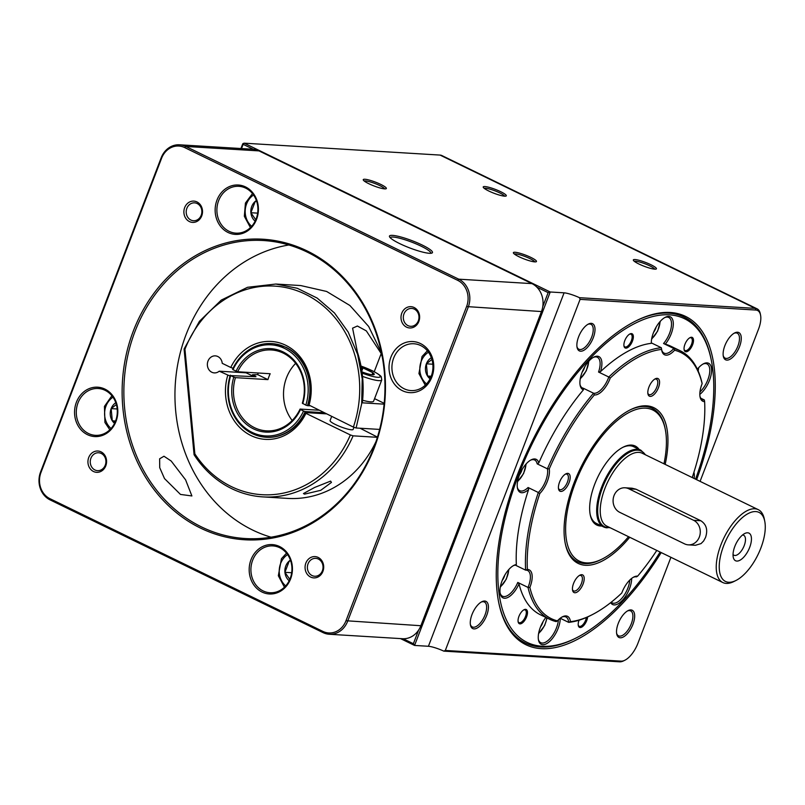 <?xml version="1.0" encoding="UTF-8"?>
<svg xmlns="http://www.w3.org/2000/svg" width="805" height="805" viewBox="0 0 805 805"><rect width="100%" height="100%" fill="white"/><g stroke="black" fill="none" stroke-linecap="round" stroke-linejoin="round"><path stroke-width="1.21" d="M514.375 254.038A11.089 1.831 -159 0 1 529.851 258.566A11.089 1.831 -159 0 1 534.792 261.877M634.34 261.333A11.089 1.831 -159 0 1 649.806 265.861A11.089 1.831 -159 0 1 654.747 269.162M484.218 188.34A11.089 1.831 -159 0 1 499.694 192.868A11.089 1.831 -159 0 1 504.634 196.168M364.263 181.044A11.089 1.831 -159 0 1 379.729 185.573A11.089 1.831 -159 0 1 384.669 188.883M632.116 488.222L636.01 489.219L700.833 520.744C706.438 524.427 708.008 529.992 705.542 537.438L703.64 540.97L701.054 543.596L695.44 545.287M693.618 520.302L628.796 488.786A12.8 11.179 -86.5 0 0 625.052 487.79A12.8 11.179 -86.5 0 0 613.41 497.691A12.8 11.179 -86.5 0 0 619.749 512.342L684.572 543.868A12.8 11.179 -86.5 0 0 688.325 544.854A12.8 11.179 -86.5 0 0 699.958 534.953A12.8 11.179 -86.5 0 0 693.618 520.302L700.833 520.744M430.071 378.823A12.317 10.757 93.5 0 1 427.525 376.036A12.317 10.757 93.5 0 1 426.368 363.82A12.317 10.757 93.5 0 1 431.349 357.732M430.725 377.444L427.525 376.036L426.368 363.82L431.923 359.463M427.525 376.036L431.208 376.257M426.368 363.82L432.828 364.212M289.166 580.767A12.317 10.757 93.5 0 1 284.92 572.325A12.317 10.757 93.5 0 1 289.277 560.984A12.317 10.757 93.5 0 1 290.424 560.119M289.82 579.379L284.92 572.325L289.277 560.984L290.665 560.823M289.277 560.984L290.746 561.075M284.92 572.325L291.672 572.727M255.145 221.174A12.317 10.757 93.5 0 1 250.888 212.731A12.317 10.757 93.5 0 1 255.245 201.391A12.317 10.757 93.5 0 1 256.393 200.526M255.789 219.785L250.888 212.731L255.245 201.391L256.634 201.23M250.888 212.731L257.64 213.134M255.245 201.391L256.715 201.481M114.552 423.36A12.317 10.757 93.5 0 1 112.308 420.814A12.317 10.757 93.5 0 1 111.15 408.608A12.317 10.757 93.5 0 1 115.799 402.721M115.155 422.062L112.308 420.814L111.15 408.608L116.373 404.533M112.308 420.814L115.578 421.015M111.15 408.608L117.198 408.97M543.063 621.611A7.386 3.371 -64.1 0 1 540.537 626.823M656.125 327.082A7.386 3.371 -64.1 0 1 653.6 332.284M584.722 366.879A7.386 3.371 -64.1 0 1 584.249 368.338A7.386 3.371 -64.1 0 1 582.196 372.081M584.168 367.865L583.635 368.891M504.775 575.152A7.386 3.371 -64.1 0 1 502.521 579.982A7.386 3.371 -64.1 0 1 502.25 580.355M522.032 469.637A7.386 3.371 -64.1 0 1 520.765 472.847A7.386 3.371 -64.1 0 1 519.507 474.839M520.765 472.002L520.191 473.219M692.22 477.546A147.999 67.63 115.9 0 0 704.627 401.635A18.344 8.382 -64.1 0 1 700.078 397.016A18.344 8.382 -64.1 0 1 702.141 383.663A147.999 67.63 115.9 0 0 674.59 350.225A18.344 8.382 -64.1 0 1 661.79 350.547A18.344 8.382 -64.1 0 1 661.619 349.43A147.999 67.63 115.9 0 0 610.23 378.078A18.344 8.382 -64.1 0 1 594.372 394.933A147.999 67.63 115.9 0 0 549.262 468.882A18.344 8.382 -64.1 0 1 539.803 493.515A147.999 67.63 115.9 0 0 527.386 569.447A18.344 8.382 -64.1 0 1 529.871 587.429A147.999 67.63 115.9 0 0 557.422 620.866A18.344 8.382 -64.1 0 1 562.484 616.781A18.344 8.382 -64.1 0 1 570.403 621.651A147.999 67.63 115.9 0 0 591.725 614.929A147.999 67.63 115.9 0 0 621.782 593.013A18.344 8.382 -64.1 0 1 633.887 576.984A18.344 8.382 -64.1 0 1 637.64 576.149A147.999 67.63 115.9 0 0 656.789 550.429M648.941 387.074A9.811 4.478 -64.1 0 1 655.31 378.793A9.811 4.478 -64.1 0 1 658.45 387.658A9.811 4.478 -64.1 0 1 652.483 395.718A9.811 4.478 -64.1 0 1 647.945 393.927A9.811 4.478 -64.1 0 1 648.941 387.074M559.545 482.115A9.811 4.478 -64.1 0 1 565.915 473.823A9.811 4.478 -64.1 0 1 569.055 482.688A9.811 4.478 -64.1 0 1 563.087 490.758A9.811 4.478 -64.1 0 1 558.549 488.967A9.811 4.478 -64.1 0 1 559.545 482.115M629.731 537.267A86.578 39.566 -64.1 0 1 565.251 543.466A86.578 39.566 -64.1 0 1 574.025 482.99A86.578 39.566 -64.1 0 1 630.214 409.856A86.578 39.566 -64.1 0 1 665.172 464.394M573.562 583.434A9.811 4.478 -64.1 0 1 579.932 575.152A9.811 4.478 -64.1 0 1 583.082 584.017A9.811 4.478 -64.1 0 1 577.105 592.077A9.811 4.478 -64.1 0 1 572.566 590.286A9.811 4.478 -64.1 0 1 573.562 583.434M517.343 487.407A17.056 7.798 115.9 0 0 519.728 490.698A17.056 7.798 115.9 0 0 528.09 487.518L538.324 492.499A149.277 68.214 115.9 0 0 525.625 570.141A17.056 7.798 -64.1 0 1 527.627 570.504A17.056 7.798 -64.1 0 1 528.442 586.352A17.056 7.798 -64.1 0 1 528.01 587.419L529.871 587.429M500.086 592.923A17.056 7.798 115.9 0 0 502.471 596.213A17.056 7.798 115.9 0 0 517.776 582.438L519.024 583.887A18.344 8.382 -64.1 0 1 508.056 597.34A18.344 8.382 -64.1 0 1 500.207 593.637A18.344 8.382 -64.1 0 1 513.962 565.331A18.344 8.382 -64.1 0 1 516.347 564.536L515.391 565.16L525.625 570.141L527.386 569.447M517.776 582.438L528.01 587.419A149.277 68.214 115.9 0 0 549.704 619.297A149.277 68.214 115.9 0 0 556.185 621.611L557.422 620.866M561.85 617.123A17.056 7.798 -64.1 0 1 565.915 616.972A17.056 7.798 -64.1 0 1 568.652 622.366L570.403 621.651M560.2 618.25L568.652 622.366A149.277 68.214 115.9 0 0 590.488 615.553L591.725 614.929M538.374 639.391A17.056 7.798 115.9 0 0 540.759 642.682A17.056 7.798 115.9 0 0 556.496 627.84A17.056 7.798 115.9 0 0 558.408 619.84M528.09 487.518L528.633 489.45A18.344 8.382 -64.1 0 1 517.464 488.122A18.344 8.382 -64.1 0 1 531.22 459.816A18.344 8.382 -64.1 0 1 538.807 462.925A149.277 68.214 -64.1 0 1 583.424 389.801A18.344 8.382 -64.1 0 1 580.153 385.364A18.344 8.382 -64.1 0 1 593.909 357.068A18.344 8.382 -64.1 0 1 600.5 371.658A149.277 68.214 -64.1 0 1 651.305 343.333A18.344 8.382 -64.1 0 1 665.312 317.271A18.344 8.382 -64.1 0 1 673.312 323.821A18.344 8.382 -64.1 0 1 665.272 344.178A149.277 68.214 -64.1 0 1 671.048 346.321L680.265 350.799A149.277 68.214 115.9 0 0 673.785 348.485L663.551 343.504A17.056 7.798 115.9 0 0 669.559 333.3A17.056 7.798 115.9 0 0 668.744 317.462A17.056 7.798 115.9 0 0 664.678 317.613M516.347 564.536A149.277 68.214 -64.1 0 1 528.633 489.45M549.704 619.297L540.497 614.819A149.277 68.214 -64.1 0 1 519.024 583.887M660.12 552.049A179.988 82.241 -64.1 0 1 576.239 637.912A179.988 82.241 -64.1 0 1 518.49 475.262A179.988 82.241 -64.1 0 1 628.021 327.233A179.988 82.241 -64.1 0 1 711.298 360.167A179.988 82.241 -64.1 0 1 695.56 479.166M631.653 578.413A18.344 8.382 -64.1 0 1 623.11 599.514A18.344 8.382 -64.1 0 1 610.703 602.623M560.25 618.28A18.344 8.382 -64.1 0 1 550.439 640.679A18.344 8.382 -64.1 0 1 538.495 640.106A18.344 8.382 -64.1 0 1 545.891 617.435M697.361 369.213A18.344 8.382 -64.1 0 1 703.6 363.729A18.344 8.382 -64.1 0 1 711.429 372.806A18.344 8.382 -64.1 0 1 699.827 394.359M693.92 472.314A18.344 8.382 -64.1 0 1 694.152 478.492M632.448 341.099A7.889 3.602 -64.1 0 1 627.648 347.589A7.889 3.602 -64.1 0 1 623.996 346.14A7.889 3.602 -64.1 0 1 624.791 340.636A7.889 3.602 -64.1 0 1 629.913 333.964A7.889 3.602 -64.1 0 1 632.448 341.099M692.602 344.751A7.889 3.602 -64.1 0 1 687.802 351.242A7.889 3.602 -64.1 0 1 684.149 349.803A7.889 3.602 -64.1 0 1 684.944 344.288A7.889 3.602 -64.1 0 1 690.066 337.627A7.889 3.602 -64.1 0 1 692.602 344.751M587.63 616.922A7.889 3.602 -64.1 0 1 586.754 620.504A7.889 3.602 -64.1 0 1 581.955 626.994A7.889 3.602 -64.1 0 1 578.302 625.545A7.889 3.602 -64.1 0 1 579.026 620.222M526.601 616.841A7.889 3.602 -64.1 0 1 521.801 623.332A7.889 3.602 -64.1 0 1 518.148 621.893A7.889 3.602 -64.1 0 1 518.943 616.378A7.889 3.602 -64.1 0 1 524.065 609.717A7.889 3.602 -64.1 0 1 526.601 616.841M635.105 321.296A181.266 82.824 -64.1 0 1 668.814 313.165A181.266 82.824 -64.1 0 1 711.026 358.819L711.298 360.167M576.239 637.912L575.012 638.536A181.266 82.824 -64.1 0 1 540.678 646.979A181.266 82.824 -64.1 0 1 498.617 601.999M515.391 565.16A17.056 7.798 115.9 0 0 513.328 565.684M580.033 384.659A17.056 7.798 115.9 0 0 582.418 387.94A17.056 7.798 115.9 0 0 583.303 388.241L593.537 393.212A149.277 68.214 115.9 0 0 547.41 468.822A17.056 7.798 -64.1 0 1 545.699 480.837A17.056 7.798 -64.1 0 1 538.324 492.499L539.803 493.515M538.807 462.925L537.177 463.851L547.41 468.822L549.262 468.882M537.177 463.851A17.056 7.798 115.9 0 0 534.651 460.007A17.056 7.798 115.9 0 0 530.586 460.168M583.303 388.241L583.424 389.801M600.5 371.658L598.548 372.041A17.056 7.798 115.9 0 0 597.34 357.259A17.056 7.798 115.9 0 0 593.275 357.41M651.295 342.86L661.318 347.73A149.277 68.214 115.9 0 0 608.781 377.012L598.548 372.041M665.272 344.178L663.551 343.504M702.141 383.663L701.96 382.677A149.277 68.214 115.9 0 0 680.265 350.799M699.958 396.302A17.056 7.798 -64.1 0 0 702.342 399.592A17.056 7.798 -64.1 0 0 704.345 399.954L700.823 398.234M610.23 378.078L608.781 377.012A17.056 7.798 -64.1 0 1 608.389 378.078A17.056 7.798 -64.1 0 1 593.537 393.212L594.372 394.933M661.318 347.73L661.619 349.43M674.59 350.225L673.785 348.485A17.056 7.798 -64.1 0 1 664.055 353.123A17.056 7.798 -64.1 0 1 661.67 349.833M704.345 399.954L704.627 401.635M699.958 391.914A17.056 7.798 115.9 0 0 707.837 379.769A17.056 7.798 115.9 0 0 707.032 363.93A17.056 7.798 115.9 0 0 702.966 364.081M692.461 477.667A17.056 7.798 115.9 0 0 692.531 476.6M633.253 577.326A17.056 7.798 -64.1 0 1 636.433 576.873L637.64 576.149M611.216 602.221A17.056 7.798 115.9 0 0 612.162 602.885A17.056 7.798 115.9 0 0 627.89 588.042A17.056 7.798 115.9 0 0 629.802 580.043M629.49 334.216A7.034 3.22 -64.1 0 1 631.019 334.206A7.034 3.22 -64.1 0 1 631.351 340.746A7.034 3.22 -64.1 0 1 624.861 346.864A7.034 3.22 -64.1 0 1 623.925 345.657M689.644 337.869A7.034 3.22 -64.1 0 1 691.173 337.858A7.034 3.22 -64.1 0 1 691.505 344.399A7.034 3.22 -64.1 0 1 685.015 350.517A7.034 3.22 -64.1 0 1 684.079 349.31M523.642 609.959A7.034 3.22 -64.1 0 1 525.172 609.948A7.034 3.22 -64.1 0 1 525.504 616.489A7.034 3.22 -64.1 0 1 519.014 622.607A7.034 3.22 -64.1 0 1 518.068 621.4M586.372 617.485A7.034 3.22 -64.1 0 1 585.658 620.142A7.034 3.22 -64.1 0 1 579.167 626.27A7.034 3.22 -64.1 0 1 578.231 625.062M742.462 535.053A11.089 5.072 -64.1 0 1 743.679 535.295A11.089 5.072 -64.1 0 1 744.212 545.599A11.089 5.072 -64.1 0 1 733.989 555.239A11.089 5.072 -64.1 0 1 733.043 554.424M734.804 546.474A15.355 7.014 -64.1 0 1 744.766 533.504A15.355 7.014 -64.1 0 1 749.686 547.38A15.355 7.014 -64.1 0 1 740.348 560.008A15.355 7.014 -64.1 0 1 733.244 557.201A15.355 7.014 -64.1 0 1 734.804 546.474M723.635 545.8A38.388 17.539 115.9 0 0 735.951 580.486A38.388 17.539 115.9 0 0 760.856 548.054A38.388 17.539 115.9 0 0 764.75 521.248A38.388 17.539 115.9 0 0 746.99 514.224A38.388 17.539 115.9 0 0 723.635 545.8M764.75 521.248L764.297 518.994A40.522 18.515 115.9 0 0 758.26 509.656A40.522 18.515 115.9 0 0 720.888 544.904A40.522 18.515 115.9 0 0 722.82 582.538A40.522 18.515 115.9 0 0 733.888 581.522L735.951 580.486M607.171 527.849A42.655 19.491 -64.1 0 1 603.599 526.933L596.334 523.401A42.655 19.491 -64.1 0 1 590.125 514.244M622.597 447.459A42.655 19.491 -64.1 0 1 630.063 445.779A42.655 19.491 -64.1 0 1 633.636 446.695L640.901 450.226A42.655 19.491 115.9 0 0 637.329 449.311A42.655 19.491 -64.1 0 0 603.066 483.664A42.655 19.491 -64.1 0 0 603.599 526.933L610.19 527.768M601.687 526.007A43.933 20.075 -64.1 0 1 590.256 514.928A43.933 20.075 -64.1 0 1 594.704 484.248A43.933 20.075 -64.1 0 1 623.221 447.137A43.933 20.075 -64.1 0 1 638.989 449.291M663.974 463.811A84.022 38.388 115.9 0 0 665.272 429.337A84.022 38.388 115.9 0 0 626.401 413.961A84.022 38.388 115.9 0 0 575.263 483.07A84.022 38.388 115.9 0 0 602.221 559.002A84.022 38.388 115.9 0 0 628.534 536.694M579.278 575.525A8.533 3.894 -64.1 0 1 581.029 575.555A8.533 3.894 -64.1 0 1 581.431 583.474A8.533 3.894 -64.1 0 1 573.573 590.9A8.533 3.894 -64.1 0 1 572.466 589.542M629.591 410.168A85.3 38.982 -64.1 0 1 665 427.988L665.272 429.337M602.221 559.002L600.993 559.616A85.3 38.982 -64.1 0 1 565.11 542.781M565.261 474.205A8.533 3.894 -64.1 0 1 567.012 474.236A8.533 3.894 -64.1 0 1 567.414 482.155A8.533 3.894 -64.1 0 1 559.545 489.571A8.533 3.894 -64.1 0 1 558.449 488.222M654.656 379.165A8.533 3.894 -64.1 0 1 656.407 379.195A8.533 3.894 -64.1 0 1 656.81 387.114A8.533 3.894 -64.1 0 1 648.941 394.541A8.533 3.894 -64.1 0 1 647.844 393.182M400.498 638.596L414.565 645.439L413.378 643.718L418.58 630.154M413.378 643.718L403.134 638.737M253.374 149.297L243.13 144.316L241.5 148.563M542.761 306.645L548.145 292.638L536.834 287.133M616.61 633.273A13.866 6.329 115.9 0 0 618.512 635.829A13.866 6.329 115.9 0 0 631.301 623.774A13.866 6.329 115.9 0 0 630.637 610.894A13.866 6.329 115.9 0 0 627.447 610.975M632.941 624.308A15.144 6.923 115.9 0 0 628.081 610.623A15.144 6.923 115.9 0 0 618.26 623.412A15.144 6.923 115.9 0 0 616.721 633.988A15.144 6.923 115.9 0 0 623.734 636.755A15.144 6.923 115.9 0 0 632.941 624.308M243.13 144.316L243.15 143.501L242.728 143.864L240.937 148.533M670.927 557.302L637.922 643.276A20.045 9.157 -64.1 0 1 624.922 660.211L623.684 660.825A21.322 9.741 -64.1 0 1 619.649 661.821L443.807 651.134A12.8 2.113 21 0 0 428.421 646.274L414.565 645.439L550.238 291.994L548.145 292.638M243.15 143.501L244.207 143.179L550.238 291.994L564.094 292.829A12.8 2.113 -159 0 1 579.479 297.689L755.321 308.375A21.322 9.741 -64.1 0 1 757.103 308.838A21.322 9.741 -64.1 0 1 760.282 313.749L760.554 315.097A20.045 9.157 -64.1 0 1 758.531 329.104L700.078 481.37M757.103 308.838L441.854 155.546A21.322 9.741 115.9 0 0 440.073 155.083L244.207 143.179M530.918 257.429A12.367 2.043 -159 0 1 536.19 261.756A12.367 2.043 -159 0 1 518.923 256.704A12.367 2.043 -159 0 1 513.419 253.012A12.367 2.043 -159 0 1 518.722 252.921A12.367 2.043 -159 0 1 530.918 257.429M368.811 183.701A12.367 2.043 -159 0 1 363.297 180.018A12.367 2.043 -159 0 1 368.61 179.918A12.367 2.043 -159 0 1 380.805 184.436A12.367 2.043 -159 0 1 386.068 188.762A12.367 2.043 -159 0 1 368.811 183.701M488.766 190.996A12.367 2.043 -159 0 1 483.262 187.313A12.367 2.043 -159 0 1 488.565 187.213A12.367 2.043 -159 0 1 500.76 191.731A12.367 2.043 -159 0 1 506.033 196.048A12.367 2.043 -159 0 1 488.766 190.996M638.888 263.99A12.367 2.043 -159 0 1 633.374 260.307A12.367 2.043 -159 0 1 638.687 260.206A12.367 2.043 -159 0 1 650.883 264.724A12.367 2.043 -159 0 1 656.145 269.051A12.367 2.043 -159 0 1 638.888 263.99M443.807 651.134L445.316 650.45L580.083 299.369L579.479 297.689M624.922 660.211A20.045 9.157 -64.1 0 1 621.118 661.136L445.316 650.45M580.083 299.369L755.895 310.056A20.045 9.157 -64.1 0 1 760.554 315.097M578.604 336.832A15.144 6.923 115.9 0 0 577.074 347.408A15.144 6.923 115.9 0 0 584.078 350.175A15.144 6.923 115.9 0 0 593.285 337.718A15.144 6.923 115.9 0 0 588.435 324.043A15.144 6.923 115.9 0 0 578.604 336.832M661.197 552.572A182.544 83.408 -64.1 0 1 541.252 648.649A182.544 83.408 -64.1 0 1 498.748 602.673A182.544 83.408 -64.1 0 1 635.729 320.984A182.544 83.408 -64.1 0 1 670.293 312.481A182.544 83.408 -64.1 0 1 696.637 479.7M724.852 345.717A15.144 6.923 115.9 0 0 723.323 356.293A15.144 6.923 115.9 0 0 730.326 359.07A15.144 6.923 115.9 0 0 739.543 346.613A15.144 6.923 115.9 0 0 734.683 332.928A15.144 6.923 115.9 0 0 724.852 345.717M472.012 614.517A15.144 6.923 115.9 0 0 470.472 625.093A15.144 6.923 115.9 0 0 477.476 627.87A15.144 6.923 115.9 0 0 486.693 615.412A15.144 6.923 115.9 0 0 481.833 601.727A15.144 6.923 115.9 0 0 472.012 614.517M576.954 346.683A13.866 6.329 115.9 0 0 578.865 349.239A13.866 6.329 115.9 0 0 591.645 337.184A13.866 6.329 115.9 0 0 590.981 324.314A13.866 6.329 115.9 0 0 587.791 324.395M723.202 355.579A13.866 6.329 115.9 0 0 725.114 358.134A13.866 6.329 115.9 0 0 737.893 346.08A13.866 6.329 115.9 0 0 737.239 333.2A13.866 6.329 115.9 0 0 734.049 333.28M470.362 624.378A13.866 6.329 115.9 0 0 472.263 626.934A13.866 6.329 115.9 0 0 485.053 614.879A13.866 6.329 115.9 0 0 484.389 602.009A13.866 6.329 115.9 0 0 481.199 602.08M318.156 557.422A10.666 9.318 93.5 0 1 319.887 575.746A10.666 9.318 93.5 0 1 305.115 568.561A10.666 9.318 93.5 0 1 318.156 557.422M101.028 451.847A10.666 9.318 93.5 0 1 102.768 470.17A10.666 9.318 93.5 0 1 87.987 462.986A10.666 9.318 93.5 0 1 101.028 451.847M196.963 201.924A10.666 9.318 93.5 0 1 198.704 220.248A10.666 9.318 93.5 0 1 183.932 213.063A10.666 9.318 93.5 0 1 196.963 201.924M414.092 307.5A10.666 9.318 93.5 0 1 415.823 325.824A10.666 9.318 93.5 0 1 401.051 318.639A10.666 9.318 93.5 0 1 414.092 307.5M457.653 280.311L184.707 147.587A20.045 17.519 -86.5 0 0 161.584 158.253L40.985 472.424A20.045 17.519 -86.5 0 0 49.94 498.677L322.875 631.402A20.045 17.519 -86.5 0 0 345.999 620.736L466.598 306.564A20.045 17.519 -86.5 0 0 457.653 280.311L458.719 279.174L185.784 146.45A21.322 18.636 -86.5 0 0 179.535 144.799A21.322 18.636 -86.5 0 0 161.181 157.79L40.582 471.961A21.322 18.636 -86.5 0 0 50.101 499.895L323.047 632.609A21.322 18.636 -86.5 0 0 329.295 634.26A21.322 18.636 -86.5 0 0 347.639 621.269L468.248 307.097A21.322 18.636 -86.5 0 0 458.719 279.174L531.944 283.622A21.322 18.636 93.5 0 1 541.463 311.555L420.864 625.727A21.322 18.636 93.5 0 1 402.51 638.717L329.295 634.26M256.564 219.322A24.734 21.624 93.5 0 1 228.036 232.474A24.734 21.624 93.5 0 1 216.988 200.073A24.734 21.624 93.5 0 1 245.525 186.921A24.734 21.624 93.5 0 1 256.564 219.322M87.443 434.66A24.734 21.624 93.5 0 1 76.395 402.259A24.734 21.624 93.5 0 1 104.932 389.107A24.734 21.624 93.5 0 1 115.97 421.508A24.734 21.624 93.5 0 1 87.443 434.66M290.595 578.916A24.734 21.624 93.5 0 1 262.068 592.067A24.734 21.624 93.5 0 1 251.019 559.666A24.734 21.624 93.5 0 1 279.556 546.514A24.734 21.624 93.5 0 1 290.595 578.916M374.224 448.053A150.555 131.597 93.5 0 1 200.576 528.12A150.555 131.597 93.5 0 1 133.358 330.936A150.555 131.597 93.5 0 1 307.007 250.868A150.555 131.597 93.5 0 1 374.224 448.053M420.452 343.544A25.589 22.369 93.5 0 1 431.872 377.052A25.589 22.369 93.5 0 1 402.359 390.667A25.589 22.369 93.5 0 1 390.928 357.148A25.589 22.369 93.5 0 1 420.452 343.544M218.638 200.606A23.456 20.507 93.5 0 1 238.823 186.317A23.456 20.507 93.5 0 1 256.161 218.859A23.456 20.507 93.5 0 1 235.976 233.148A23.456 20.507 93.5 0 1 218.638 200.606M420.723 345.566A23.456 20.507 93.5 0 1 432.345 372.433A23.456 20.507 93.5 0 1 411.013 390.576A23.456 20.507 93.5 0 1 404.14 388.765A23.456 20.507 93.5 0 1 392.518 361.898A23.456 20.507 93.5 0 1 413.861 343.755A23.456 20.507 93.5 0 1 420.723 345.566M290.192 578.453A23.456 20.507 93.5 0 1 270.007 592.742A23.456 20.507 93.5 0 1 252.659 560.2A23.456 20.507 93.5 0 1 272.855 545.911A23.456 20.507 93.5 0 1 290.192 578.453M88.51 433.523A23.456 20.507 93.5 0 1 76.888 406.656A23.456 20.507 93.5 0 1 98.23 388.513A23.456 20.507 93.5 0 1 105.093 390.324A23.456 20.507 93.5 0 1 116.715 417.181A23.456 20.507 93.5 0 1 95.382 435.334A23.456 20.507 93.5 0 1 88.51 433.523M362.29 428.361A74.634 65.235 93.5 0 1 361.908 429.125M242.909 372.624A74.634 65.235 93.5 0 1 243.06 372.081M288.834 244.982A149.277 130.47 -86.5 0 0 186.086 334.568A149.277 130.47 -86.5 0 0 271.074 537.197M373.822 447.6A149.277 130.47 93.5 0 1 245.354 538.535A149.277 130.47 93.5 0 1 134.999 331.469A149.277 130.47 93.5 0 1 263.466 240.534A149.277 130.47 93.5 0 1 373.822 447.6M185.603 479.85L191.892 495.95L180.481 494.431L164.502 478.573L159.712 467.655L159.631 458.8L163.968 456.234L171.183 461.024L185.603 479.85M179.535 144.799L252.75 149.247A21.322 18.636 93.5 0 1 258.999 150.897L531.944 283.622M429.387 253.293A23.033 3.804 -159 0 1 406.263 246.551A23.033 3.804 -159 0 1 389.54 236.791A23.033 3.804 -159 0 1 392.538 235.372A23.033 3.804 -159 0 1 419.123 243.603A23.033 3.804 -159 0 1 431.933 253.062A23.033 3.804 -159 0 1 429.387 253.293M390.214 237.706A21.755 3.592 -159 0 1 393.112 237.052A21.755 3.592 -159 0 1 416.567 244.096A21.755 3.592 -159 0 1 430.826 253.293M361.334 367.925L362.975 367.915L361.817 370.914M361.224 367.291A12.317 2.033 -159 0 1 362.975 367.915L372.816 372.705L372.574 374.788A12.317 2.033 -159 0 1 362.481 372.081A12.317 2.033 -159 0 1 361.958 371.88M362.975 367.915A12.317 2.033 -159 0 1 372.816 372.705L372.041 374.738M372.816 372.705A12.317 2.033 -159 0 1 373.51 374.778A12.317 2.033 -159 0 1 372.574 374.788M362.512 376.368A21.322 3.522 -159 0 0 381.731 380L373.59 401.202A21.322 3.522 -159 0 1 362.602 400.246M330.603 481.108L331.449 482.406L320.742 490.315L304.542 494.139L303.455 493.556L314.695 487.428L330.603 481.108M374.567 398.656L384.186 403.335M374.234 371.719L381.208 353.566L366.335 330.895L357.39 326.025L352.58 328.168L357.42 352.117A106.622 93.199 93.5 0 1 362.331 402.832L384.106 404.15M381.208 353.566A106.622 93.199 93.5 0 1 382.295 357.108M184.083 348.998L199.449 321.276L221.284 300.084L247.527 287.294L275.823 284.044L297.266 288.271L317.16 298.071L334.478 312.964L348.203 332.073L357.651 354.482L362.22 378.763L361.697 403.708L356.112 427.988L353.365 427.093A104.489 91.337 -86.5 0 0 303.787 293.493A104.489 91.337 -86.5 0 0 184.959 349.239L184.083 348.998L194.086 454.755L194.85 453.859A104.489 91.337 -86.5 0 0 350.356 434.942L353.093 435.837L377.384 437.316M184.949 349.239L194.85 453.859M194.086 454.755A106.622 93.199 -86.5 0 0 262.903 496.896A106.622 93.199 -86.5 0 0 353.093 435.837M375.985 441.633A106.622 93.199 93.5 0 1 287.727 498.406L262.903 496.896M353.969 427.294L353.154 429.407A12.357 2.043 -159 0 1 335.625 424.617A12.357 2.043 -159 0 1 330.08 420.552L331.63 416.527M356.112 427.988L379.628 429.417M381.439 352.741L368.66 326.468L349.903 305.498L326.629 291.46L300.728 285.554M353.365 427.093L308.255 404.714A46.911 41.005 -86.5 0 0 285.926 347.257L274.324 343.836M233.51 368.368L230.763 367.472A49.045 42.866 93.5 0 1 285.674 345.244A49.045 42.866 93.5 0 1 308.939 405.489M230.763 367.472L222.24 363.327A8.533 7.456 -86.5 0 0 215.338 355.87A8.533 7.456 -86.5 0 0 207.378 363.93A8.533 7.456 -86.5 0 0 214.301 372.896A8.533 7.456 -86.5 0 0 219.222 371.186L230.492 376.227M264.141 437.075A46.911 41.005 -86.5 0 0 266.525 437.296A46.911 41.005 -86.5 0 0 305.236 412.573L305.92 413.337A49.045 42.866 93.5 0 1 250.999 435.565A49.045 42.866 93.5 0 1 227.745 375.331M305.92 413.337L350.356 434.942M305.236 412.573L326.116 413.84M377.907 437.346L360.056 428.23M219.222 371.186L246.109 372.816L253.847 376.579M235.573 370.974A8.533 7.456 -86.5 0 0 236.519 372.232M292.185 420.492A40.522 35.41 93.5 0 1 286.53 377.696A40.522 35.41 93.5 0 1 295.656 363.367M255.427 376.68A48.199 42.122 93.5 0 1 255.557 376.247L252.478 374.748A52.033 45.483 -86.5 0 0 252.166 375.764M255.97 376.71L230.723 375.613A45.633 39.888 -86.5 0 0 252.136 432.396A45.633 39.888 -86.5 0 0 303.555 411.023L305.206 411.566A46.911 41.005 93.5 0 1 266.042 437.246A46.911 41.005 93.5 0 1 230.321 375.15M323.751 412.693L305.206 411.566M303.555 411.023L300.476 409.534A41.8 36.537 93.5 0 1 253.495 428.864A41.8 36.537 93.5 0 1 233.802 377.112L230.723 375.613M233.802 377.112L235.452 377.646A40.522 35.41 -86.5 0 0 266.435 430.856A40.522 35.41 -86.5 0 0 300.074 409.071L300.476 409.534M232.585 369.264A46.911 41.005 93.5 0 1 271.738 343.584A46.911 41.005 93.5 0 1 307.46 405.67L305.82 405.136A45.633 39.888 -86.5 0 0 284.396 348.354A45.633 39.888 -86.5 0 0 232.987 369.716L232.585 369.264M309.583 405.8L307.46 405.67M305.82 405.136L302.338 403.174A40.522 35.41 -86.5 0 0 271.345 349.964A40.522 35.41 -86.5 0 0 237.706 371.759L232.987 369.716M236.066 371.216A41.8 36.537 93.5 0 1 283.048 351.886A41.8 36.537 93.5 0 1 302.74 403.637M318.619 410.198L300.074 409.071M237.706 371.759L270.188 373.731A40.522 35.41 -86.5 0 0 268.95 376.629A40.522 35.41 -86.5 0 0 267.924 379.618L235.452 377.646M258.214 372.997A53.311 46.599 -86.5 0 0 257.66 374.627L267.924 379.618M257.66 374.627L252.478 374.748M414.313 309.12A8.956 7.829 -86.5 0 0 411.697 308.436A8.956 7.829 -86.5 0 0 403.335 316.898A8.956 7.829 -86.5 0 0 410.61 326.317A8.956 7.829 -86.5 0 0 418.751 319.384A8.956 7.829 -86.5 0 0 414.313 309.12M197.195 203.544A8.956 7.829 -86.5 0 0 194.569 202.85A8.956 7.829 -86.5 0 0 186.217 211.323A8.956 7.829 -86.5 0 0 193.482 220.731A8.956 7.829 -86.5 0 0 201.632 213.808A8.956 7.829 -86.5 0 0 197.195 203.544M101.259 453.467A8.956 7.829 -86.5 0 0 98.633 452.772A8.956 7.829 -86.5 0 0 90.271 461.245A8.956 7.829 -86.5 0 0 97.546 470.653A8.956 7.829 -86.5 0 0 105.697 463.73A8.956 7.829 -86.5 0 0 101.259 453.467M318.377 559.052A8.956 7.829 -86.5 0 0 315.761 558.358A8.956 7.829 -86.5 0 0 307.399 566.821A8.956 7.829 -86.5 0 0 314.675 576.239A8.956 7.829 -86.5 0 0 322.815 569.306A8.956 7.829 -86.5 0 0 318.377 559.052M636.01 489.219L628.796 488.786M428.461 352.228A18.767 16.402 -86.5 0 0 426.539 383.935M287.596 554.595A18.767 16.402 -86.5 0 0 285.695 585.909M253.565 195.001A18.767 16.402 -86.5 0 0 246.582 203.906A18.767 16.402 -86.5 0 0 251.663 226.316M112.972 397.187A18.767 16.402 -86.5 0 0 111.07 428.512M538.646 633.233A13.222 6.038 115.9 0 0 546.816 617.888M698.036 370.682A13.222 6.038 115.9 0 0 698.287 368.096M651.708 338.694A13.222 6.038 115.9 0 0 659.999 321.628M580.304 378.491A13.222 6.038 115.9 0 0 588.596 361.435M500.358 586.765A13.222 6.038 115.9 0 0 508.649 569.698M517.615 481.249A13.222 6.038 115.9 0 0 525.907 464.183M758.26 509.656L642.259 453.255A40.522 18.515 115.9 0 0 604.887 488.494A40.522 18.515 115.9 0 0 606.819 526.128L722.82 582.538M645.228 454.694A42.041 19.209 115.9 0 0 637.761 450.186A42.041 19.209 115.9 0 0 602.512 487.659A42.041 19.209 115.9 0 0 609.798 527.577M755.895 310.056L755.321 308.375L440.073 155.083M564.094 292.829L428.421 646.274M619.649 661.821L621.118 661.136M420.864 625.727L345.999 620.736M322.875 631.402L323.047 632.609M466.598 306.564L541.463 311.555M184.707 147.587L185.784 146.45L258.999 150.897M49.94 498.677L50.101 499.895M362.119 373.087A18.767 3.099 21 0 0 379.547 377.203A18.767 3.099 21 0 0 371.829 370.552A18.767 3.099 21 0 0 360.992 366.064M625.052 487.79L632.036 488.212M688.325 544.854L695.309 545.277M425.271 385.213L418.932 373.57L422.031 356.535L427.364 350.799M284.457 587.197L278.339 575.756L281.438 558.72L286.52 553.166M252.488 193.572L245.434 203.061L244.338 216.293L250.425 227.604M111.895 395.758L104.449 406.374L104.932 422.484L109.832 429.79M547.068 618.009L544.633 625.525L538.555 633.726M698.207 371.075L698.629 367.724M651.617 339.187L657.645 331.097L660.342 321.255M588.938 361.063L586.302 370.793L580.214 378.984M508.991 569.326L506.355 579.057L500.267 587.258M526.249 463.811L523.602 473.541L517.524 481.742M645.63 454.895L640.901 450.226M381.731 380L381.288 376.871C381.178 376.69 380.785 375.06 372.041 370.612L360.982 366.023M275.843 284.044L300.668 285.554M267.974 437.357L266.042 437.246"/></g></svg>
